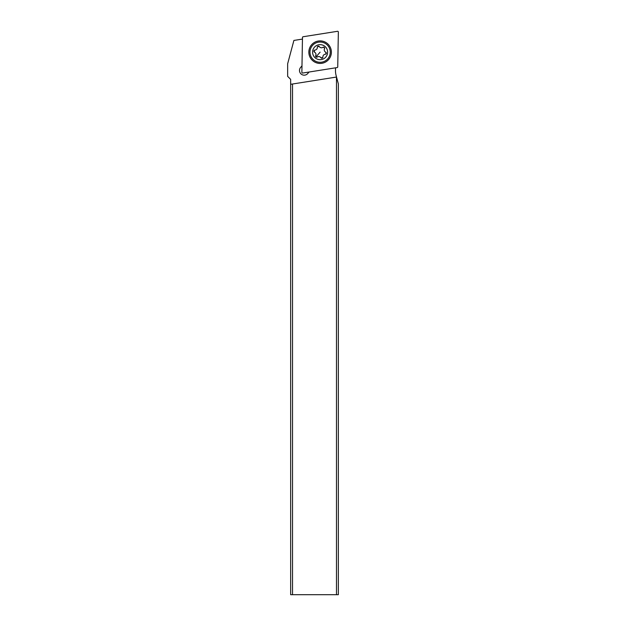<?xml version="1.0" encoding="UTF-8"?>
<svg xmlns="http://www.w3.org/2000/svg" width="626" height="626" viewBox="0 0 626 626"><rect width="100%" height="100%" fill="white"/><g stroke="black" fill="none" stroke-linecap="round" stroke-linejoin="round"><path stroke-width="0.94" d="M338.353 32.051L337.743 66.849A0.751 0.751 0 0 1 337.109 67.585L302.741 73.023A0.751 0.751 0 0 1 301.873 72.272L302.475 37.474A0.751 0.751 0 0 1 303.109 36.746L337.484 31.3A0.751 0.751 0 0 1 338.353 32.051L337.743 66.849A0.751 0.751 0 0 1 337.109 67.585L302.741 73.023A0.751 0.751 0 0 1 301.873 72.272L302.475 37.474A0.751 0.751 0 0 1 303.109 36.746L337.484 31.3A0.751 0.751 0 0 1 338.353 32.051M327.508 43.656A11.268 11.268 0 0 0 311.607 44.767A11.268 11.268 0 0 0 312.718 60.667A11.268 11.268 0 0 0 328.619 59.556A11.268 11.268 0 0 0 327.508 43.656M290.652 84.307L290.652 594.7L292.53 594.7L292.53 84.009L290.652 84.307L290.652 79.369L287.647 76.364L287.647 63.774L293.899 40.44L302.452 39.086M335.52 67.835L335.481 70.331A18.78 18.78 0 0 0 336.115 75.527L338.353 83.876L338.353 594.7L292.53 594.7M301.982 65.863L300.644 67.405A4.695 4.695 0 0 0 304.189 75.175A4.695 4.695 0 0 0 307.726 73.563L309.072 72.021M292.53 84.009L336.475 77.045L336.475 594.7M312.46 45.51A10.141 10.141 0 0 1 326.764 44.509A10.141 10.141 0 0 1 327.766 58.813A10.141 10.141 0 0 1 313.462 59.814A10.141 10.141 0 0 1 312.46 45.51M314.44 47.232A7.512 7.512 0 0 1 325.043 46.496A7.512 7.512 0 0 1 325.778 57.091A7.512 7.512 0 0 1 315.183 57.835A7.512 7.512 0 0 1 314.44 47.232M325.7 52.169A2.598 2.598 0 0 1 324.511 48.711A1.095 1.095 0 0 0 322.914 47.326A2.598 2.598 0 0 1 319.323 46.629A1.095 1.095 0 0 0 317.327 47.318A2.598 2.598 0 0 1 314.925 50.08A1.095 1.095 0 0 0 314.518 52.154A2.598 2.598 0 0 1 315.707 55.612A1.095 1.095 0 0 0 317.312 56.997A2.598 2.598 0 0 1 320.895 57.702A1.095 1.095 0 0 0 322.899 57.013A2.598 2.598 0 0 1 325.301 54.251A1.095 1.095 0 0 0 325.7 52.169L326.044 53.875L325.301 54.251L326.044 53.875M324.511 48.711L324.245 47.412L322.914 47.326M319.323 46.629L317.593 46.527L317.327 47.318M314.182 50.448L314.925 50.08L314.182 50.448L314.518 52.154M315.707 55.612L315.981 56.919L317.312 56.997M320.895 57.702L322.633 57.803L322.899 57.013M320.113 52.161L315.981 56.919"/></g></svg>
